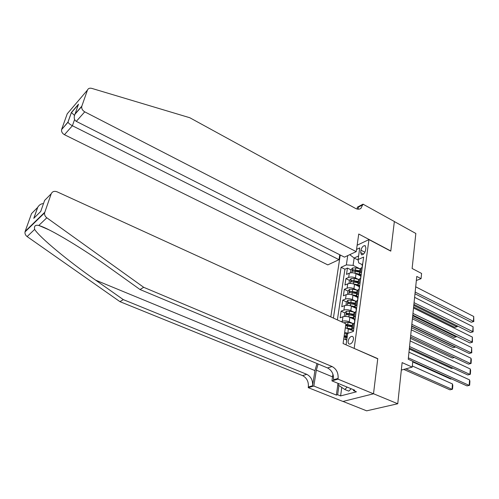 <?xml version="1.0" encoding="UTF-8"?>
<svg xmlns="http://www.w3.org/2000/svg" width="499" height="499" viewBox="0 0 499 499"><rect width="100%" height="100%" fill="white"/><g stroke="black" fill="none" stroke-linecap="round" stroke-linejoin="round"><path stroke-width="0.75" d="M353.429 339.314C353.598 337.623 353.186 336.625 352.188 336.332C350.242 336.463 348.895 338.054 348.159 341.098C347.978 342.801 348.396 343.799 349.406 344.098C351.352 343.954 352.693 342.358 353.429 339.314M343.013 401.427L366.646 410.833L397.74 403.753L373.514 393.742L377.762 358.631L353.947 348.314M340.256 255.008L330.8 316.896M354.203 348.233L368.961 239.595L390.773 251.134L394.353 221.562L415.842 233.463L412.124 268.481L421.586 273.446L421.062 278.667L416.765 276.434L408.244 359.249L412.798 361.301L412.218 367.114L402.119 362.605L397.74 403.753M360.74 275.997L356.036 273.658C353.623 272.629 351.371 272.466 349.288 273.171L346.512 274.394L347.441 268.075L350.953 269.828M358.376 279.378L355.438 277.918C353.011 276.895 350.76 276.733 348.67 277.425L345.888 278.629L349.431 280.369M345.888 278.629L344.952 285.035L347.741 283.85C349.83 283.17 352.094 283.338 354.527 284.355L359.268 286.675M357.771 297.498L352.999 295.202C350.541 294.192 348.265 294.011 346.163 294.672L343.368 295.813L344.316 289.326L347.89 291.048L347.572 294.329M356.261 308.463L351.446 306.193C348.976 305.188 346.68 305.001 344.572 305.637L341.759 306.742L342.726 300.167L346.343 301.883M349.075 303.174L349.5 303.373M354.327 319.391L349.874 317.333C347.385 316.341 345.077 316.148 342.956 316.753L340.131 317.819L341.11 311.158L344.79 312.867M347.547 314.145L348.321 314.507M346.013 325.273L347.235 325.828M360.964 250.192L360.64 252.525L361.532 254.846C363.434 254.746 364.775 253.218 365.561 250.249L365.886 247.903L365 245.614C363.104 245.701 361.756 247.23 360.964 250.192L364.912 252.238M357.141 245.221L368.961 239.595M346.075 344.84L347.684 333.407L353.411 331.405L363.652 257.054L358.101 259.567L358.669 262.867L362.293 264.707M358.188 260.073L354.147 258.014L353.086 265.368L346.356 264.9L341.079 267.296L333.407 318.088M346.356 264.9L347.728 255.6M356.542 249.406L359.748 247.897L358.101 259.567M352.094 330.357L345.339 327.806M347.934 333.32L348.283 328.629M352.593 323.371L349.244 321.83L349.874 317.333M354.059 312.149L350.822 310.627L351.446 306.193M355.513 301.072L352.381 299.581L352.999 295.202M356.953 290.15L353.922 288.678L354.527 284.355M347.441 268.075L344.921 269.204L337.393 319.909M341.204 321.649L342.302 321.244C344.429 320.645 346.743 320.845 349.244 321.83M341.11 311.158L343.93 310.066C346.044 309.442 348.339 309.63 350.822 310.627M342.726 300.167L345.533 299.038C347.635 298.39 349.918 298.57 352.381 299.581M344.316 289.326L347.111 288.16C349.206 287.486 351.477 287.661 353.922 288.678M361.619 271.812L359.473 273.134L360.821 275.392M362.212 267.495L360.072 268.824L359.966 269.554M360.721 278.342L358.569 279.633L358.469 280.351M359.33 286.22L357.958 284L360.116 282.721M359.205 289.333L357.047 290.593L356.947 291.297M357.814 297.198L356.429 295.015L358.594 293.774M357.671 300.479L355.5 301.702L355.407 302.388M356.28 308.332L354.876 306.186L357.047 304.983M356.111 311.781L353.934 312.967L353.841 313.634M354.72 319.616L353.304 317.514L355.488 316.347M354.533 323.24L352.35 324.387L352.257 325.042M353.142 331.055L351.708 328.997L353.897 327.874M359.785 268.743L353.086 265.368M401.321 370.096L412.218 367.114M416.347 280.507L421.062 278.667M358.613 255.962L354.147 258.014L349.737 254.665M346.743 340.112L343.767 338.79M344.921 269.204L341.079 267.296M344.478 336.563L346.312 337.38M344.684 332.371L347.641 333.189M362.761 263.509L362.343 264.376M415.698 286.813L473.719 316.485L473.389 321.587L471.274 322.242L473.819 321.531L415.156 292.065M414.981 293.78L471.274 322.242M362.436 265.63L362.255 266.809M361.875 267.645L362.324 266.716M473.719 316.485L473.819 321.531M354.209 273.015L359.461 274.126M357.646 274.456L360.272 275.036M413.621 307.016L454.751 327.356L456.778 326.726L413.783 305.407M350.523 272.828L350.972 269.703L352.65 267.969L355.762 267.851L360.078 268.805M359.791 270.814L353.049 269.778L352.612 271.038L359.617 272.08M353.049 269.778L359.692 271.531M457.29 325.916L457.234 326.664L456.778 326.726L456.853 325.697M457.234 326.664L454.751 327.356M351.159 388.746L348.795 391.129L344.828 389.507L338.197 385.003L338.409 383.519M347.185 387.118L344.828 389.507M356.224 251.639L84.743 111.845L76.291 121.363L344.453 257.135L356.224 251.639L358.744 234.019L390.792 250.978L394.36 221.512L363.01 204.16L357.365 207.166L357.091 209.031M339.757 254.758L339.002 259.673L327.818 264.894L64.446 134.699C62.263 133.426 61.308 131.724 61.595 129.609L67.976 122.062L71.369 112.5L78.518 104.191L75.106 113.872L81.842 106.131L87.45 90.094C88.186 88.435 89.608 87.861 91.722 88.367L189.776 117.727L355.413 208.364C357.496 209.449 359.324 209.461 360.896 208.414L363.01 204.16M61.689 129.278L67.234 113.791L87.45 90.094M339.002 259.673L72.399 125.748L64.446 134.699M81.842 106.131L81.742 106.474C81.468 108.676 82.466 110.466 84.743 111.845M357.939 209.175L358.656 206.991L362.929 204.727M67.976 122.062L68.026 122.224C68.681 123.365 70.134 124.544 72.399 125.748L74.594 119.504M71.369 112.5L74.482 115.388M78.518 104.191L77.707 106.487M75.106 113.872L74.85 114.39C73.684 117.652 74.164 119.978 76.291 121.363M317.002 363.534L314.95 370.595L312.567 385.764L308.332 386.981L308.226 387.648L342.913 401.452L373.501 393.805L377.737 358.812L343.087 343.524L345.907 323.801L57.067 191.816C54.285 190.818 52.333 191.473 51.21 193.78L44.586 212.886C44.355 214.813 45.097 216.454 46.819 217.801L143.693 287.305L332.078 366.54C336.426 368.929 338.434 372.896 338.097 378.442L337.998 379.14L373.501 393.805M143.693 287.305L140.019 289.526L111.514 269.148C84.45 249.569 49.863 228.648 39.246 225.629L38.772 225.473C35.31 224.725 33.938 226.035 34.656 229.397C39.483 237.287 68.737 261.457 95.608 280.139L123.303 299.618L306.773 374.331C311.02 376.602 312.954 380.413 312.567 385.764M123.303 299.618L119.947 301.652L302.575 375.622C306.81 377.874 308.731 381.66 308.332 386.981M338.097 378.442L333.519 379.758C333.862 374.244 331.866 370.308 327.537 367.938L140.019 289.526M51.21 193.78L44.611 200.423L40.725 211.464L33.782 218.319L37.643 207.441L31.518 213.616L25.175 231.343L44.748 212.275M34.656 229.397L27.127 236.576L119.947 301.652M337.998 379.14L331.947 380.868L354.783 390.23L353.435 390.586L353.548 389.725M341.778 387.436L340.592 395.919L356.429 391.809L353.435 390.586M340.592 395.919L337.63 394.728L336.351 395.065L313.846 386.045L308.226 387.648M318.125 364.002L316.329 370.164L313.846 386.045M331.947 380.868L332.933 374.131M27.127 236.576C25.48 235.316 24.775 233.763 25.012 231.923L25.175 231.343M31.518 213.616L33.626 211.489M336.351 395.065L338.023 383.363M338.94 385.509L337.63 394.728M33.782 218.319L37.138 215M37.643 207.441L37.787 207.185C39.228 204.883 41.13 203.673 43.507 203.567M361.282 274.238L360.864 275.086M414.613 297.354L473.052 326.72L472.709 331.891L470.582 332.521L473.146 331.81L414.064 302.675M413.889 304.359L470.582 332.521M360.983 276.396L360.789 277.556M360.403 278.436L360.839 277.488M473.052 326.72L473.146 331.81M359.785 285.11L359.367 285.946M413.515 308.026L472.372 337.087L472.029 342.32L469.89 342.925L472.466 342.22L412.96 313.422M412.792 315.069L469.89 342.925M359.442 287.287L359.305 288.447M358.9 289.339L359.336 288.403M472.372 337.087L472.466 342.22M358.27 296.138L357.845 296.949M412.399 318.849L471.68 347.585L471.33 352.887L469.185 353.467L411.675 325.922M411.837 324.313L471.33 352.887L471.773 352.762L471.68 347.585M357.958 298.352L357.802 299.487M357.371 300.392L357.808 299.475M356.729 307.309L356.311 308.108M411.276 329.814L470.981 358.22L470.632 363.584L468.467 364.139L410.54 336.925M410.702 335.347L470.632 363.584L471.081 363.434L471.324 359.685L470.981 358.22M356.261 310.665L356.367 309.542M355.824 311.594L356.261 310.696M352.556 283.688L357.883 284.792M356.08 285.116L358.488 285.646M412.561 317.32L453.978 337.449L456.011 336.844L412.723 315.748M348.982 283.501L349.443 280.295L351.128 278.573L354.259 278.467L358.694 279.446M358.313 281.455L351.527 280.413L351.09 281.686L358.132 282.746M351.527 280.413L358.213 282.16M456.498 336.395L456.011 336.844L456.061 336.183M456.473 336.756L453.978 337.449M350.872 294.504L356.311 295.614M354.49 295.919L356.735 296.406M411.488 327.756L453.192 347.666L455.238 347.086L411.644 326.215M347.89 291.029L349.587 289.314L352.731 289.227L357.34 290.237M356.816 292.246L349.986 291.185L349.556 292.483L356.635 293.549M349.986 291.185L356.716 292.932M453.192 347.666L455.662 346.992L455.263 346.799M349.163 305.469L354.758 306.586M352.874 306.866L355.007 307.328M410.396 338.328L452.4 358.014L454.321 357.49M346.056 305.301L346.318 301.907L348.021 300.198L351.19 300.13L356.024 301.184M355.294 303.18L348.421 302.107L347.996 303.417L355.113 304.502M348.421 302.107L355.201 303.854M347.435 316.591L353.217 317.713M351.227 317.957L353.298 318.406M409.299 349.032L451.595 368.487L452.955 368.137M344.566 316.428L344.241 316.272L344.722 312.935L346.437 311.233L349.618 311.183L354.764 312.299M344.241 316.272L344.622 316.422M353.754 314.264L346.83 313.179L346.412 314.507L353.566 315.599M346.83 313.179L353.66 314.919M355.169 318.643L354.752 319.416M410.128 340.923L470.276 368.986L469.921 374.418L467.75 374.949L409.398 348.071M409.554 346.537L469.921 374.418L470.37 374.25L470.619 370.451L470.276 368.986M354.702 321.998L354.795 320.907M354.259 322.953L354.695 322.073M345.67 327.862L351.701 329.009L352.35 324.387M349.556 329.203L351.62 329.652M412.735 361.931L450.784 379.09L451.526 378.909M344.21 323.021L344.828 322.416L348.034 322.385L353.585 323.589M345.639 325.71L352.007 326.857M352.194 325.498L345.832 324.35M345.788 324.656L352.107 326.14M353.585 330.132L353.167 330.887M408.974 352.182L469.559 379.889L469.197 385.396L467.014 385.902L412.785 361.426M408.388 357.87L469.197 385.396L469.659 385.203L469.908 381.348L469.559 379.889M345.127 339.395L346.793 339.738M403.785 369.422L449.961 389.831L452.05 389.345L405.824 368.861M344.516 333.557L347.603 333.999M412.33 365.985L452.456 383.949L452.818 385.371L452.531 389.145L452.05 389.345L452.456 383.949M344.004 337.106L347.104 337.555M347.298 336.176L344.204 335.733M344.16 336.033L347.21 336.8M355.438 277.918L356.036 273.658M348.67 277.425L349.288 273.171M342.302 321.244L342.956 316.753M343.93 310.066L344.572 305.637M345.533 299.038L346.163 294.672M347.111 288.16L347.741 283.85M360.509 272.298L361.101 267.982M358.999 283.189L359.604 278.81M357.471 294.229L358.082 289.794M355.924 305.419L356.542 300.922M354.352 316.765L354.982 312.212M352.756 328.273L353.398 323.651M363.584 254.041L360.64 252.525M352.612 268.013L351.932 272.735M355.3 271.125L355.014 273.14M355.762 267.851L355.481 269.859M95.608 280.139L314.95 370.595M306.773 374.331L302.575 375.622M327.537 367.938L332.078 366.54M46.819 217.801L38.772 225.473M332.534 376.857L316.329 370.164M351.084 278.617L350.392 283.432M353.791 281.785L353.498 283.831M354.259 278.467L353.972 280.5M349.543 289.358L348.838 294.273M352.257 292.589L351.963 294.659M352.731 289.227L352.444 291.285M347.978 300.242L347.254 305.263M350.703 303.542L350.404 305.637M351.19 300.13L350.891 302.219M346.393 311.276L345.657 316.397M349.132 314.638L348.832 316.765M349.618 311.183L349.319 313.297M344.784 322.46L344.672 323.233M347.535 325.891L347.229 328.043M348.034 322.385L347.728 324.531M345.919 337.299L345.607 339.482M346.425 333.744L346.113 335.921M352.712 336.569L352.188 336.332M359.473 273.134L360.072 268.824M357.958 284L358.569 279.633M356.429 295.015L357.047 290.593M354.876 306.186L355.5 301.702M353.304 317.514L353.934 312.967M365.368 245.801L365 245.614M362.405 263.89L362.131 265.917M361.95 267.202L361.894 267.639M359.922 208.931L360.896 208.414M61.595 129.609L68.026 122.224M71.394 112.574L67.995 122.143M78.274 104.684L71.419 112.649M74.85 114.39L81.742 106.474M39.246 225.629L48.877 229.783M44.586 212.886L25.012 231.923M37.787 207.185L33.926 218.063M360.927 274.612L360.646 276.664M360.465 277.962L360.397 278.479M359.43 285.478L359.143 287.561M358.962 288.877L358.881 289.47M357.908 296.493L357.621 298.602M357.434 299.936L357.34 300.61M356.373 307.658L356.074 309.798M355.887 311.151L355.787 311.906M354.808 318.98L354.508 321.15M354.321 322.522L354.203 323.364M353.223 330.457L353.08 331.523"/></g></svg>
